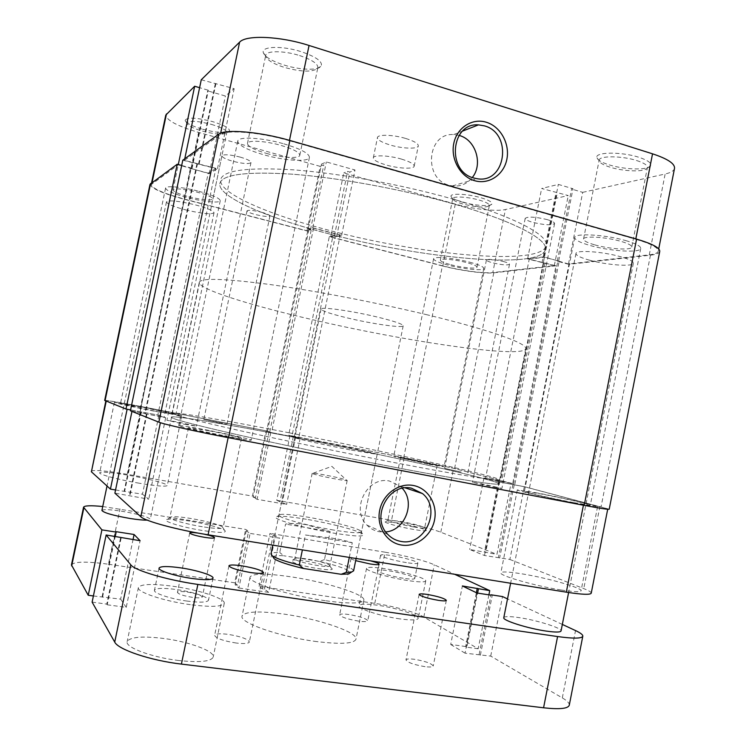 <?xml version="1.0" encoding="UTF-8"?>
<svg xmlns="http://www.w3.org/2000/svg" width="746" height="746" viewBox="0 0 746 746"><rect width="100%" height="100%" fill="white"/><g stroke="black" fill="none" stroke-linecap="round" stroke-linejoin="round"><path stroke-width="0.56" stroke-dasharray="3.73 2.8" d="M185.53 209.859C201.849 213.71 211.342 214.68 214.027 212.759C213.58 210.754 207.332 208.125 195.284 204.861C178.658 200.935 169.053 199.947 166.47 201.877C167.095 203.984 173.454 206.642 185.53 209.859M101.913 510.45C103.265 509.145 110.166 509.443 122.614 511.374C139.25 514.33 148.482 516.978 150.291 519.328L147.214 520.13M589.461 260.186C606.759 265.082 633.279 267.021 633.373 263.189C633.41 261.333 629.046 259.142 620.271 256.633C602.451 251.523 575.66 249.751 575.968 253.519C576.024 255.458 580.519 257.678 589.461 260.186M503.792 617.688C504.52 616.28 509.509 616.243 518.768 617.576C536.7 620.112 562.288 628.104 561.057 630.948M236.258 643.043C223.203 640.917 215.995 638.352 214.634 635.35C215.529 633.727 219.949 633.391 227.903 634.333C240.771 636.431 247.924 638.986 249.35 642.008C248.549 643.612 244.184 643.957 236.258 643.043M358.574 621.12C347.44 619.189 341.136 617.101 339.644 614.844C340.176 613.874 343.272 613.772 348.941 614.527C359.936 616.429 366.211 618.518 367.759 620.784C367.274 621.744 364.216 621.856 358.574 621.12M370.286 560.768L360.234 558.689C354.592 557.822 351.543 557.719 351.077 558.381C351.058 558.894 352.588 559.649 355.674 560.647M192.468 597.36C183.395 595.84 178.387 594.189 177.455 592.389C178.098 591.392 181.409 591.28 187.377 592.054C196.357 593.555 201.336 595.215 202.306 597.005C201.7 598.003 198.427 598.124 192.468 597.36M198.082 533.082L203.984 534.117M425.052 666.672C413.937 664.761 407.586 662.513 405.992 659.902C406.467 658.867 409.218 658.662 414.263 659.278C425.248 661.152 431.57 663.399 433.221 666.029C432.792 667.045 430.069 667.26 425.052 666.672M403.241 578.243C391.342 576.453 376.655 572.042 377.495 570.569C378.091 569.674 381.989 569.767 389.188 570.858C400.854 572.63 415.457 576.966 414.748 578.495C414.226 579.4 410.393 579.316 403.241 578.243M406.384 562.615C394.503 560.759 379.789 556.497 380.6 555.201C381.169 554.409 385.048 554.576 392.237 555.705C403.894 557.542 418.515 561.738 417.835 563.09C417.34 563.883 413.517 563.724 406.384 562.615M187.013 601.071C170.405 598.851 153.256 593.107 154.45 590.291C155.951 588.062 163.243 587.811 176.326 589.517C192.533 591.737 209.486 597.332 208.479 600.25C207.211 602.442 200.059 602.712 187.013 601.071M178.816 660.527C152.1 657.468 124.918 647.323 127.156 641.644C129.879 637.056 141.693 635.946 162.6 638.324C188.272 641.429 214.988 651.109 213.207 657.067C211.099 661.534 199.63 662.681 178.816 660.527M190.342 604.68C163.766 601.145 136.425 591.942 138.402 587.503C140.91 583.95 152.557 583.558 173.361 586.309C198.912 589.834 225.777 598.646 224.248 603.327C222.345 606.796 211.043 607.244 190.342 604.68M399.837 618.882C380.768 616.271 357.483 608.643 359.012 605.668C360.076 603.812 366.351 603.682 377.858 605.276C396.35 607.869 419.42 615.273 418.208 618.415C417.331 620.243 411.205 620.392 399.837 618.882M407.54 580.509C388.545 577.656 365.167 570.615 366.556 568.303C367.536 566.867 373.755 567.016 385.216 568.76C403.651 571.585 426.805 578.439 425.724 580.892C424.931 582.318 418.87 582.188 407.54 580.509M316.854 641.597C280.123 636.991 238.906 622.537 242.068 616.075C244.865 611.478 258.508 610.778 282.986 613.977C317.712 618.583 358.127 632.179 355.963 639.247C354.005 643.686 340.969 644.469 316.854 641.597M325.163 600.689C288.571 595.569 247.178 582.216 250.078 577.022C252.68 573.348 266.182 573.264 290.576 576.77C325.181 581.815 365.745 594.441 363.852 600.166C362.071 603.738 349.175 603.915 325.163 600.689M92.112 602.125L106.781 604.101L120.721 537.26M106.781 604.101L107.2 604.792L121.178 537.773M107.2 604.792L126.233 607.365L140.099 540.71M93.399 595.97L120.628 599.122L133.021 539.61M120.628 599.122L126.233 607.365M102.146 596.576L115.705 531.618M102.538 597.229L115.229 536.411M102.734 506.515L245.648 529.399L248.586 531.273L246.199 530.882L250.096 533.39L238.888 588.016L235.121 584.827L246.199 530.882M71.448 564.918C74.208 561.486 86.545 561.253 108.459 564.228L120.022 508.847M108.459 564.228L234.692 582.785L245.648 529.399M234.692 582.785L237.526 585.172L248.586 531.273M237.526 585.172L235.121 584.827M488.9 594.851L478.186 648.768L423.821 617.017C415.988 612.326 393.086 606.004 374.781 603.374L259.132 586.375L262.182 588.78L264.541 589.135L268.644 592.352L279.713 538.202L250.096 533.39M268.644 592.352L238.888 588.016M264.541 589.135L275.479 535.665L279.713 538.202M262.182 588.78L273.129 535.274L275.479 535.665M259.132 586.375L269.977 533.381L273.129 535.274M374.781 603.374L385.095 552.208L269.977 533.381M385.095 552.208C403.316 555.145 426.274 560.983 434.275 564.797L454.64 574.28M478.186 648.768L466.819 647.211L477.589 593.098M466.819 647.211L465.663 646.521L476.377 592.697M465.663 646.521L450.705 644.469L462.371 585.964M569.273 705.212C569.552 703.226 567.24 700.792 562.316 697.902L490.719 656.088L465.047 653.179L477.02 593.014M465.047 653.179L450.705 644.469M480.359 655.249L492.248 595.373M479.137 654.522L490.924 595.168M490.719 656.088L502.524 596.576M562.335 624.43L507.522 598.907M574.187 502.711L590.31 505.182C591.168 504.566 561.384 497.796 541.064 493.945L524.401 491.362C523.039 491.847 553.122 498.738 574.187 502.711M625.801 240.613C635.862 243.56 640.851 246.18 640.758 248.465C640.562 253.192 610.032 251.243 590.217 245.518C579.931 242.581 574.774 239.914 574.737 237.508C574.401 232.883 605.295 234.589 625.801 240.613M428.987 464.273L444.029 466.772L409.078 458.995L393.702 456.44L428.987 464.273M469.598 262.163C478.951 264.699 483.688 266.788 483.8 268.429C483.772 271.134 463.415 269.185 448.141 265.128C438.676 262.601 433.827 260.485 433.603 258.778C433.389 256.092 453.941 257.957 469.598 262.163M153.051 410.766L175.804 414.552L143.68 407.419L120.488 403.549L153.051 410.766M198.8 191.284C212.629 195.098 219.781 198.231 220.247 200.693C220.061 203.397 203.238 201.765 187.46 197.606C173.585 193.848 166.293 190.668 165.584 188.085C165.593 185.381 182.658 186.976 198.8 191.284M223.539 435.925C240.883 439.17 250.124 440.588 251.253 440.168C251.906 439.459 228.64 434.153 207.127 430.06C189.689 426.768 180.206 425.304 178.667 425.677C177.679 426.292 201.308 431.71 223.539 435.925M283.834 143.829C300.666 148.892 309.198 153.406 309.422 157.359C308.919 162.283 285.028 160.828 264.065 154.86C247.103 149.899 238.338 145.321 237.76 141.125C237.918 136.257 262.219 137.553 283.834 143.829M396.462 467.639C460.748 479.93 499.568 485.805 498.86 483.828C498.496 480.126 381.672 454.211 288.469 436.205C225.814 424.017 171.906 414.935 171.263 417.173C171.431 418.823 193.885 424.754 238.636 434.965C282.79 444.933 344.96 457.811 396.462 467.639C344.96 457.811 282.79 444.933 238.636 434.965C193.885 424.754 171.431 418.823 171.263 417.173C171.906 414.935 225.814 424.017 288.469 436.205C381.672 454.211 498.496 480.126 498.86 483.828C499.568 485.805 460.748 479.93 396.462 467.639M450.761 198.483C513.528 216.004 549.392 235.363 546.24 245.751C541.055 266.397 421.947 255.048 330.543 230.71C268.98 214.839 218 193.149 220.676 179.506C223.091 170.33 247.29 167.104 293.262 169.836C338.47 173.147 400.509 184.365 450.761 198.483C513.528 216.004 549.392 235.363 546.24 245.751C541.055 266.397 421.947 255.048 330.543 230.71C268.98 214.839 218 193.149 220.676 179.506C223.091 170.33 247.29 167.104 293.262 169.836C338.47 173.147 400.509 184.365 450.761 198.483M184.607 424.297L196.375 426.152L178.779 422.161L166.89 420.287L184.607 424.297M240.063 157.061C247.168 159.131 250.815 160.95 251.001 162.525C249.173 164.213 243.159 163.803 232.957 161.295C225.833 159.243 222.149 157.406 221.898 155.802C223.688 154.105 229.74 154.525 240.063 157.061M218.046 422.618L226.971 424.11L203.817 419.457L218.046 422.618M261.52 212.246C266.956 213.729 269.763 214.951 269.94 215.92C268.504 216.946 263.692 216.489 255.496 214.559C250.05 213.086 247.215 211.845 247.001 210.857C248.409 209.831 253.248 210.288 261.52 212.246M461.149 472.069L444.635 468.385L461.149 472.069M503.28 261.464C507.392 262.592 509.462 263.534 509.509 264.298C507.448 265.436 501.853 264.951 492.714 262.853C488.583 261.725 486.485 260.774 486.42 260C488.425 258.853 494.048 259.347 503.28 261.464M493.852 487.203L501.899 488.434L480.629 483.567L472.47 482.317L493.852 487.203M547.144 219.594C552.115 221.058 554.595 222.373 554.586 223.539C551.751 225.506 544.468 225.106 532.737 222.336C527.72 220.881 525.203 219.557 525.184 218.364C527.944 216.387 535.264 216.797 547.144 219.594M609.221 509.192L524.811 486.774L499.661 482.019L544.403 257.202L559.146 261.175L514.712 484.909M659.753 251.365C659.278 253.239 656.172 254.507 650.447 255.169L568.918 264.354L524.811 486.774M568.918 264.354L557.766 261.342L513.425 484.574M557.766 261.342L559.146 261.175M545.009 262.872L501.517 481.468L512.707 483.622L555.975 265.809L529.24 259.151L485.543 478.298L499.661 482.019M529.24 259.151L544.403 257.202M543.685 263.021L500.286 481.142L485.543 478.298M501.517 481.468L500.286 481.142M512.707 483.622L454.575 468.525L403.745 457.587L288.655 435.207L298.754 437.893L340.213 235.13L335.262 236.37L294.297 436.615M555.975 265.809L493.768 272.822C484.574 273.959 460.618 270.686 442.387 265.921L403.745 457.587M442.387 265.921L329.294 236.706L288.655 435.207M329.294 236.706L332.977 235.773L291.966 436.158M332.977 235.773L335.262 236.37M150.002 184.327C151.214 188.449 162.693 193.438 184.439 199.294L307.688 231.129L311.194 230.132L308.872 229.535L313.534 228.201L271.581 432.615L298.754 437.893M313.534 228.201L340.213 235.13M308.872 229.535L267.432 431.393L271.581 432.615M311.194 230.132L269.791 431.85L267.432 431.393M307.688 231.129L266.667 430.927L269.791 431.85M184.439 199.294L141.18 406.523L266.667 430.927M141.18 406.523C118.978 402.243 106.818 400.21 104.673 400.425M130.597 409.918L157.826 415.074L208.218 173.147L190.37 168.372L139.605 411.559M181.679 165.472L190.976 167.962L140.089 411.755M190.976 167.962L190.37 168.372M182.789 160.204L215.846 168.521L164.064 417.378L157.826 415.074M215.846 168.521L208.218 173.147M197.531 163.579L145.339 413.778L164.064 417.378M196.888 164.008L144.827 413.573L145.339 413.778M130.41 410.794L144.827 413.573M609.174 164.866C624.383 169.752 648.087 170.424 650.559 165.845C651.873 163.16 647.985 160.306 638.902 157.294C621.306 151.522 594.59 151.942 596.884 157.676C597.658 160.129 601.761 162.525 609.174 164.866M636.692 160.549C644.003 162.926 647.575 165.248 647.407 167.514L647.146 168.12C645.01 172.186 623.787 171.561 610.153 167.207C603.514 165.108 599.859 162.973 599.178 160.8L599.169 160.148C599.206 155.606 621.912 155.727 636.692 160.549M284.151 65.07C299.985 70.059 318.439 70.674 321.172 66.133C322.878 61.657 316.22 56.836 301.179 51.67C282.361 45.571 261.305 46.205 263.263 52.518C264.839 56.901 271.805 61.088 284.151 65.07M299.584 55.558C311.781 59.652 317.871 63.652 317.861 67.541L317.498 68.39C312.369 72.315 301.337 71.98 284.394 67.401C273.334 63.839 267.115 60.118 265.735 56.23L265.735 55.297C266.145 50.514 283.993 50.551 299.584 55.558M462.651 202.203C474.503 205.635 490.523 206.707 491.856 204.078C492.556 202.241 488.807 200.096 480.583 197.634C467.266 193.718 449.717 193.065 451.013 196.403C451.694 198.222 455.573 200.152 462.651 202.203M479.165 200.077C485.963 202.082 489.367 203.891 489.376 205.504L489.255 205.803C485.282 207.929 476.573 207.36 463.145 204.096C456.813 202.259 453.344 200.543 452.747 198.93L452.747 198.613C452.757 195.974 467.835 196.767 479.165 200.077M202.604 129.254C216.872 132.9 225.814 133.525 229.414 131.147C230.122 128.452 224.443 125.253 212.377 121.561C195.797 117.448 186.696 117.085 185.101 120.47C186.332 123.258 192.17 126.186 202.604 129.254M211.342 124.358C221.385 127.389 226.514 130.102 226.756 132.518L226.597 132.872C223.399 134.989 215.407 134.42 202.623 131.165C193.289 128.415 188.076 125.813 186.985 123.342L186.985 122.941C189.353 120.404 197.466 120.871 211.342 124.358M450.929 264.737C462.119 267.721 477.011 269.138 477.002 267.161C476.908 265.958 473.44 264.429 466.595 262.583C455.2 259.524 440.215 258.153 440.345 260.112C440.494 261.352 444.029 262.89 450.929 264.737M594.795 244.884C609.333 249.099 631.666 250.497 631.759 247.057C631.806 245.378 628.151 243.457 620.784 241.303C605.873 236.939 583.344 235.661 583.54 239.056C583.558 240.79 587.307 242.739 594.795 244.884M188.934 196.785C202.642 200.059 210.642 200.814 212.918 199.051C212.554 197.242 207.313 194.948 197.214 192.17C183.274 188.841 175.207 188.067 172.997 189.838C173.492 191.722 178.798 194.035 188.934 196.785M266.602 153.443C281.979 157.835 299.454 158.879 299.789 155.289C299.594 152.38 293.346 149.079 281.037 145.395C265.306 140.835 247.607 139.884 247.458 143.437C247.84 146.477 254.218 149.815 266.602 153.443M459.06 135.408L453.671 134.569C426.973 132.471 422.982 179.236 449.334 185.288L452.374 185.922C460.422 186.761 467.071 183.954 472.293 177.511M329.853 234.076C268.271 218.27 217.245 196.785 219.865 183.404C222.252 174.405 246.422 171.328 292.367 174.182C337.565 177.595 399.595 188.841 449.875 202.893C512.661 220.322 548.58 239.466 545.457 249.649C540.365 269.903 421.294 258.321 329.853 234.076C421.294 258.321 540.365 269.903 545.457 249.649C548.58 239.466 512.661 220.322 449.875 202.893C399.595 188.841 337.565 177.595 292.367 174.182C246.422 171.328 222.252 174.405 219.865 183.404C217.245 196.785 268.271 218.27 329.853 234.076M405.74 138.476C414.123 141.097 418.31 143.558 418.31 145.871C418.012 149.265 402.532 148.734 390.251 145.032C381.803 142.43 377.541 139.95 377.457 137.562C377.607 134.215 393.226 134.653 405.74 138.476M401.544 159.122C409.936 161.677 414.161 164.027 414.189 166.181C413.946 169.323 398.485 168.605 386.186 164.987C377.718 162.451 373.429 160.082 373.317 157.863C373.42 154.748 389.011 155.382 401.544 159.122M582.691 192.347L665.143 174.005L649.272 254.834L568.489 263.991L582.691 192.347L571.595 189.064L573.003 188.738L558.334 184.411L541.643 188.486L568.238 195.564L505.424 209.533C496.314 211.696 472.908 209.085 455.284 204.078L343.766 172.941L330.674 236.883L442.826 265.856C460.562 270.5 483.884 273.679 492.798 272.57L505.424 209.533M289.476 140.351L289.401 140.724C260.13 132.219 226.336 129.384 220.368 134.56L184.421 160.371L217.496 168.699L209.225 173.678L178.238 164.81L151.205 184.616C152.38 188.617 163.533 193.466 184.663 199.163L306.979 230.766L310.476 229.768L308.154 229.162L312.807 227.819L341.64 235.307L336.66 236.547L334.376 235.95L330.674 236.883M568.489 263.991L543.927 256.82L527.59 258.946L554.315 265.595L492.798 272.57M649.272 254.834C654.82 254.19 657.823 252.969 658.289 251.141C658.466 247.7 650.95 243.737 635.741 239.242L635.806 238.906M289.401 140.724L635.741 239.242M306.979 230.766L320.202 166.358L323.829 164.754L321.517 164.101L326.328 161.938L354.984 169.995L349.855 172.037L347.58 171.403L343.766 172.941M320.202 166.358L198.604 132.406C177.613 126.214 166.666 120.451 165.78 115.108M201.261 79.775L234.151 88.653L225.395 96.02L207.705 90.844L208.358 90.257L199.611 87.692M674.524 168.335C673.927 170.834 670.803 172.727 665.143 174.005M184.421 160.371L184.756 158.777M554.315 265.595L568.238 195.564M192.02 168.503L208.358 90.257M191.414 168.904L207.705 90.844M209.225 173.678L225.395 96.02M217.496 168.699L234.151 88.653M199.182 163.747L215.967 83.282M198.539 164.176L215.277 83.916M334.376 235.95L347.58 171.403M336.66 236.547L349.855 172.037M341.64 235.307L354.984 169.995M312.807 227.819L326.328 161.938M308.154 229.162L321.517 164.101M310.476 229.768L323.829 164.754M557.309 260.979L571.595 189.064M558.689 260.811L573.003 188.738M543.927 256.82L558.334 184.411M527.59 258.946L541.643 188.486M542.034 262.816L555.994 192.682M543.349 262.657L557.337 192.375M189.82 521.128C178.919 519.384 171.477 518.787 167.505 519.319C159.728 520.298 180.495 527.058 202.315 530.471C220.284 533.092 227.689 533.008 224.546 530.21C218.429 527.114 206.847 524.084 189.82 521.128M202.287 526.732C185.987 524.14 168.922 519.244 169.874 517.5L171.17 516.857C174.685 516.4 181.334 516.95 191.088 518.517C206.362 521.184 216.713 523.878 222.168 526.611L223.091 527.674C222.019 529.007 215.081 528.69 202.287 526.732M398.038 522.974L385.757 521.65C381.551 522.069 399.157 527.012 413.89 529.492C423.299 531.04 427.355 531.245 426.078 530.098C421.397 527.954 412.053 525.576 398.038 522.974M413.47 526.909C401.768 524.923 387.174 521.053 387.892 520.158L399.287 521.146C411.839 523.487 420.194 525.604 424.362 527.497L424.679 527.86C424.232 528.41 420.492 528.093 413.47 526.909M306.41 519.272C291.649 516.81 281.932 515.878 277.27 516.465C267.115 517.528 301.748 527.935 333.994 533.176C356.569 536.7 366.072 536.906 362.481 533.8C357.343 530.275 329.648 523.16 306.41 519.272M333.667 530.061C307.436 525.753 277.232 517.416 278.92 515.132L280.272 514.451C284.627 513.919 293.765 514.824 307.678 517.155C329.592 520.839 355.711 527.515 360.505 530.779L361.484 531.926C360.327 533.483 351.049 532.858 333.667 530.061M139.11 483.203C118.866 479.781 98.621 474.391 99.666 472.796C101.503 471.519 111.107 472.339 128.48 475.258C148.128 478.624 168.064 483.865 167.281 485.553C165.845 486.84 156.455 486.056 139.11 483.203M142.71 407.074L114.418 402.346C113.634 402.728 134.019 407.26 154.124 411.149L181.772 415.746C182.304 415.298 162.236 410.85 142.71 407.074M561.02 589.983C535.059 585.955 498.72 575.464 500.846 572.835C501.778 571.417 508.725 571.744 521.687 573.814C546.529 577.74 582.458 587.885 581.059 590.823C580.36 592.221 573.683 591.942 561.02 589.983M537.67 493.041L517.314 489.889C515.589 490.467 552.264 498.869 578.001 503.718L597.565 506.72C598.544 505.947 562.307 497.713 537.67 493.041M209.225 430.815L188.514 427.626C187.824 428.083 205.047 432.027 221.208 435.086L241.527 438.2C242.03 437.697 225.012 433.818 209.225 430.815M411.661 459.685L400.471 457.82L437.221 465.364L411.661 459.685M402.299 488.35L400.192 486.243L389.617 481.077C367.619 475.687 350.238 509.126 366.939 525.091C370.408 528.69 374.557 530.919 379.388 531.777L385.794 531.935M289.159 432.801C382.334 450.91 499.195 476.582 499.643 479.874C500.389 481.655 461.625 475.547 397.357 463.173C345.883 453.27 283.713 440.42 239.541 430.563C194.771 420.474 172.289 414.701 172.084 413.228C172.662 411.26 226.523 420.548 289.159 432.801M349.958 449.866C323.913 444.849 293.467 438.051 294.782 437.604L322.943 442.285C347.962 447.124 377.942 453.773 377.178 454.37L349.958 449.866M160.39 422.712L131.967 411.419M91.096 471.23C93.464 469.635 105.503 470.67 127.23 474.316L252.484 496.109L265.893 430.806L141.367 406.589C119.789 402.439 107.965 400.462 105.895 400.667L106.23 401.134M290.017 435.496L276.747 500.333L391.529 520.298C409.694 523.422 432.699 528.97 440.802 532.224L496.939 554.371L511.066 483.268L453.596 468.329L404.145 457.699L290.017 435.496L300.162 438.2L270.807 432.493L265.893 430.806M132.023 411.158L165.687 417.741L158.917 415.242L127.128 409.246L106.277 400.9M160.437 422.469C164.95 424.455 198.063 431.878 228.155 437.566L228.145 437.632M583.419 505.219L228.155 437.566M583.428 505.154C599.066 508.101 607.179 509.35 607.766 508.884L524.317 486.718L499.121 481.953L483.912 477.944L511.066 483.268M276.747 500.333L286.623 504.436L257.09 499.316L253.108 497.246L255.486 497.666L252.484 496.109M524.317 486.718L509.882 559.472L484.49 555.5L469.644 549.485L496.939 554.371M509.882 559.472L583.764 588.622C588.846 590.627 591.336 592.147 591.233 593.191M115.546 489.973L142.477 494.216L148.743 499.167L114.884 493.162M499.876 481.114L485.674 552.469M498.645 480.788L484.48 551.993M483.912 477.944L469.644 549.485M499.121 481.953L484.49 555.5M514.199 484.853L499.661 558.045M512.903 484.518L498.403 557.551M269.026 431.729L255.486 497.666M266.658 431.272L253.108 497.246M270.807 432.493L257.09 499.316M300.162 438.2L286.623 504.436M295.677 436.914L282.296 502.319M293.346 436.457L279.955 501.909M146.44 413.927L129.412 495.605M146.962 414.133L129.888 496.006M165.687 417.741L148.743 499.167M158.917 415.242L142.477 494.216M140.724 411.736L124.153 491.12M141.218 411.923L124.61 491.502M292.525 561.813C298.932 566.428 338.712 572.825 331.308 568.098L330.851 567.79C325.554 564.293 297.393 558.707 292.563 560.209L292.525 561.813M328.949 564.834L329.872 565.832C330.413 568.48 300.246 563.016 295.537 559.593L294.773 558.689L295.547 558.213C299.705 556.936 324.361 561.822 328.949 564.834M346.181 479.92L347.198 480.461C348.028 481.683 318.01 475.845 313.031 473.822L312.173 473.337L313.189 473.225C317.871 473.337 341.5 478.13 346.181 479.92M427.29 314.849C376.497 302.578 314.402 290.642 269.642 284.468C224.201 278.519 200.749 277.792 199.303 282.305C198.054 289.103 250.302 305.356 312.332 319.642C404.519 341.248 522.638 358.882 525.743 348.727C527.842 343.673 490.709 330.114 427.29 314.849M376.944 316.947C351.245 310.765 320.379 306.513 321.069 309.086C321.936 310.998 330.991 314.01 348.242 318.141C372.972 324.025 403.316 328.343 403.194 325.788C402.709 324.034 393.963 321.088 376.944 316.947M353.613 570.83C352.727 567.948 343.011 564.2 324.482 559.593L330.17 531.562L306.149 524.662C298.046 523.319 291.182 523.133 285.559 524.102L279.759 552.516C274.248 552.357 271.32 552.861 270.966 554.008M349.305 557.411L352.28 542.724C347.403 541.083 340.652 539.544 332.035 538.099L305.422 535.003L302.391 549.895M273.055 557.001C273.679 555.817 277.232 555.397 283.713 555.761L279.759 552.516M324.482 559.593L319.605 561.402L283.713 555.761M319.605 561.402C338.721 565.934 349.025 569.72 350.517 572.76M330.17 531.562L285.559 524.102M352.28 542.724L305.422 535.003M423.821 617.017L434.275 564.797M562.316 697.902L575.53 630.575M650.447 255.169L601.117 506.599M493.768 272.822L454.575 468.525M455.284 204.078L442.826 265.856M152.1 182.406L151.811 183.786M220.368 134.56L220.667 133.152M184.663 199.163L198.604 132.406M127.23 474.316L141.367 406.589M440.802 532.224L453.596 468.329M599.915 506.366L583.764 588.622M404.145 457.699L391.529 520.298M214.027 212.759L150.291 519.328M633.373 263.189L568.611 592.52M228.938 565.813L214.634 635.35M351.077 558.381L339.644 614.844M189.736 532.97L177.455 592.389M419.131 594.403L405.992 659.902M380.6 555.201L377.495 570.569M159.057 568.088L154.45 590.291M138.402 587.503L127.156 641.644M366.556 568.303L359.012 605.668M250.078 577.022L242.068 616.075M363.852 600.166L355.963 639.247M425.724 580.892L418.208 618.415M224.248 603.327L213.207 657.067M213.03 578.15L208.479 600.25M417.835 563.09L414.748 578.495M446.341 600.353L433.221 666.029M214.531 537.698L202.306 597.005M379.164 564.246L367.759 620.784M263.562 572.574L249.35 642.008M575.968 253.519L510.618 583.241M166.47 201.877L107.023 486.019M640.758 248.465L590.31 505.182M483.8 268.429L444.029 466.772M220.247 200.693L175.804 414.552M309.422 157.359L251.253 440.168M525.743 348.727L499.643 479.874M251.001 162.525L196.375 426.152M269.94 215.92L226.971 424.11M509.509 264.298L467.761 473.16M554.586 223.539L501.899 488.434M525.184 218.364L472.47 482.317M486.42 260L444.635 468.385M247.001 210.857L203.817 419.457M221.898 155.802L166.89 420.287M199.303 282.305L172.084 413.228M237.76 141.125L178.667 425.677M165.584 188.085L120.488 403.549M433.603 258.778L393.702 456.44M574.737 237.508L524.401 491.362M647.146 168.12L650.559 165.845M317.498 68.39L321.172 66.133M489.255 205.803L491.856 204.078M226.597 132.872L229.414 131.147M477.002 267.161L489.376 205.504M631.759 247.057L647.407 167.514M212.918 199.051L226.756 132.518M299.789 155.289L317.861 67.541M452.374 185.922L477.076 178.714M414.189 166.181L418.31 145.871M373.317 157.863L377.457 137.562M453.671 134.569L462.641 131.063M247.458 143.437L265.735 55.297M172.997 189.838L186.985 122.941M583.54 239.056L599.169 160.148M440.345 260.112L452.747 198.613M658.289 251.141L658.737 248.875M151.205 184.616L151.587 182.779M186.985 123.342L185.101 120.47M452.747 198.93L451.013 196.403M265.735 56.23L263.263 52.518M599.178 160.8L596.884 157.676M171.17 516.857L167.505 519.319M388.321 519.943L385.757 521.65M280.272 514.451L277.27 516.465M114.418 402.346L99.666 472.796M517.314 489.889L500.846 572.835M188.514 427.626L169.874 517.5M400.471 457.82L387.892 520.158M366.939 525.091L387.827 534.406M294.782 437.604L278.92 515.132M377.178 454.37L361.484 531.926M400.192 486.243L405.246 487.903M437.221 465.364L424.679 527.86M241.527 438.2L223.091 527.674M597.565 506.72L581.059 590.823M181.772 415.746L167.281 485.553M360.505 530.779L362.481 533.8M424.362 527.497L426.078 530.098M222.168 526.611L224.546 530.21M329.34 565.095L331.308 568.098M313.189 473.225L331.839 466.343L346.312 479.967M347.198 480.461L329.872 565.832M321.069 309.086L272.775 545.158M403.194 325.788L356.103 558.502M312.173 473.337L294.773 558.689M295.547 558.213L292.563 560.209"/><path stroke-width="1.12" d="M147.214 520.13C143.325 520.223 137.562 519.673 129.925 518.461C112.954 515.449 103.619 512.772 101.913 510.45L107.023 486.019M568.611 592.52L561.057 630.948C560.46 632.338 555.602 632.394 546.492 631.125C527.991 628.561 502.198 620.346 503.792 617.688L510.618 583.241M241.965 565.85C234.058 564.722 229.721 564.703 228.938 565.813C230.449 568.032 237.713 570.28 250.703 572.555C258.582 573.665 262.872 573.665 263.562 572.574C261.977 570.336 254.778 568.088 241.965 565.85M355.674 560.647L370.119 563.957C375.732 564.806 378.744 564.909 379.164 564.246C378.968 563.426 376.012 562.27 370.286 560.768M203.984 534.117C210.614 535.563 214.13 536.756 214.531 537.698C213.99 538.379 210.764 538.276 204.842 537.381C195.806 535.777 190.771 534.304 189.736 532.97C190.183 532.346 192.962 532.383 198.082 533.082M438.322 600.334C427.244 598.339 420.847 596.352 419.131 594.403C419.532 593.695 422.236 593.704 427.253 594.431C438.191 596.408 444.56 598.385 446.341 600.353C445.977 601.052 443.301 601.052 438.322 600.334M191.685 578.43C175.114 576.089 157.928 570.587 159.057 568.088C160.502 566.13 167.747 566.055 180.812 567.865C196.981 570.196 213.971 575.567 213.03 578.15C211.817 580.08 204.702 580.183 191.685 578.43M562.335 624.43L575.53 630.575C580.547 632.925 582.971 634.799 582.803 636.198C581.833 638.604 573.432 638.725 557.588 636.552L197.858 584.426C167.356 580.136 134.588 570.429 130.802 564.853L106.137 534.994L140.099 540.71L134.084 534.5L133.021 539.61M582.803 636.198L569.273 705.212C568.098 708.681 559.528 709.539 543.573 707.786L181.418 664.099C150.692 660.574 118.11 649.607 114.725 642.092L92.112 602.125L106.137 534.994M115.229 536.411L116.134 532.094L115.705 531.618L134.084 534.5M93.399 595.97L88.233 595.261L101.904 529.874L116.134 532.094M101.904 529.874L83.552 507.205C84.429 505.583 90.826 505.35 102.734 506.515M88.233 595.261L71.448 564.918L83.552 507.205M488.9 594.851L489.74 590.627L454.64 574.28M489.74 590.627L462.371 585.964L477.02 593.014L490.924 595.168M477.589 593.098L478.438 588.855M476.377 592.697L477.254 588.296M507.522 598.907L502.524 596.576L491.008 594.786M158.851 422.171L130.41 410.794L182.789 160.204L218.82 134.131L158.851 422.171C163.449 424.204 197.55 431.841 228.546 437.706L584.211 505.368C600.288 508.399 608.624 509.667 609.221 509.192L659.753 251.365C659.949 247.831 652.218 243.746 636.58 239.121L584.211 505.368M218.82 134.131C224.919 128.788 259.72 131.697 289.868 140.462L636.58 239.121M125.99 409.032L177.175 164.26L150.002 184.327L104.673 400.425L125.99 409.032L130.597 409.918M177.175 164.26L181.679 165.472M486.411 122.279C500.594 126.55 510.05 143.875 506.851 159.318C503.848 174.825 488.882 184.896 474.661 180.7C460.394 176.727 450.481 159.224 453.773 143.474C456.86 127.65 472.283 117.765 486.411 122.279M473.915 178.042L477.076 178.714C505.919 184.057 512.95 133.273 484.415 125.86L478.484 124.871C450.696 122.577 446.5 171.636 473.915 178.042M472.293 177.511C483.24 164.288 475.799 139.8 459.377 135.502L459.06 135.408M151.587 182.779L165.78 115.108L194.669 86.247L178.294 164.558M199.611 87.692L194.669 86.247M184.756 158.777L201.261 79.775L239.606 42.158C246.04 34.708 280.039 36.088 309.049 45.478L289.476 140.351M635.806 238.906L652.536 153.825L309.049 45.478M652.536 153.825C667.623 158.814 674.953 163.654 674.524 168.335L658.737 248.875M401.348 545.028C386.605 542.724 376.31 526.424 379.677 510.357C382.819 494.244 398.728 482.615 413.321 485.487C427.98 488.117 437.799 504.277 434.526 520.027C431.477 535.824 416.044 547.573 401.348 545.028M411.494 488.201C388.582 482.587 370.417 517.715 387.827 534.406C391.436 538.174 395.753 540.496 400.788 541.382C424.94 546.659 441.884 509.014 422.497 493.582L411.494 488.201M131.967 411.419L114.884 493.162L140.817 516.745L160.39 422.712M106.23 401.134L91.413 471.817L110.427 489.115L115.546 489.973M91.413 471.817L105.829 400.975M607.692 509.266L591.233 593.191C590.394 594.935 582.094 594.599 566.317 592.165L583.419 505.219M228.145 437.632L208.097 534.798L566.317 592.165M208.097 534.798C177.734 530.033 144.845 521.1 140.817 516.745M127.128 409.246L110.427 489.115M385.794 531.935C405.171 530.471 415.736 502.384 402.299 488.35M272.775 545.158L270.966 554.008L272.253 555.789C276.262 558.465 285.28 561.561 299.295 565.058L302.391 549.895M349.305 557.411L346.284 572.359L351.73 571.958L353.613 570.83L356.103 558.502M350.517 572.76L348.718 573.963L341.155 574.289L303.454 568.471C288.348 564.899 278.612 561.682 274.248 558.81L273.055 557.001M346.284 572.359L341.155 574.289M303.454 568.471L299.295 565.058M181.418 664.099L197.858 584.426M543.573 707.786L557.588 636.552M114.725 642.092L130.802 564.853M71.663 565.972L83.832 507.979M289.868 140.462L228.546 437.706M150.617 183.479L105.065 400.667M166.461 113.933L152.1 182.406M220.667 133.152L239.606 42.158M462.641 131.063L478.484 124.871M405.246 487.903L422.497 493.582M348.718 573.963L351.73 571.958M274.248 558.81L272.253 555.789"/></g></svg>
